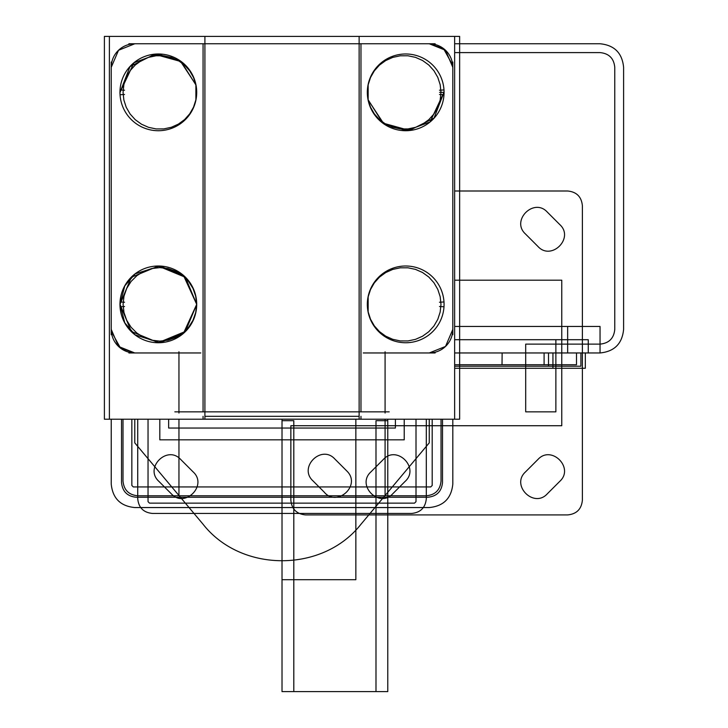 <?xml version="1.0" encoding="UTF-8"?>
<svg xmlns="http://www.w3.org/2000/svg" width="728" height="728" viewBox="0 0 728 728"><rect width="100%" height="100%" fill="white"/><g stroke="black" fill="none" stroke-linecap="round" stroke-linejoin="round"><path stroke-width="1.09" d="M128.892 352.962L200.801 352.962L128.892 352.962M363.236 352.962L435.144 352.962L363.236 352.962M111.238 328.656A23.56 23.56 0 0 0 135.526 352.944M111.311 331.458L120.529 348.157L134.78 352.962L118.546 346.464M459.641 419.21L459.641 36.4L454.645 36.4L454.645 419.21L459.641 419.21M109.391 419.21L104.395 419.21L104.395 36.4L204.905 36.4L204.905 419.21L109.391 419.21L109.391 36.4M439.494 306.497L443.989 306.779A38.366 38.366 0 0 0 405.696 266.002A38.366 38.366 0 0 0 367.403 306.779M440.986 304.368L440.176 296.715L437.792 289.389L433.934 282.728L428.774 277.013L422.531 272.5L415.488 269.378L407.953 267.795L400.245 267.813L392.711 269.433L385.685 272.581L379.47 277.131L374.329 282.874L370.507 289.553L368.159 296.878L370.507 289.553L374.329 282.874L379.47 277.131L385.685 272.581L392.711 269.433L400.245 267.813L407.953 267.795L415.488 269.378L422.531 272.5L428.774 277.013L433.934 282.728L437.792 289.389L440.176 296.715L440.986 304.368L440.176 296.715L437.792 289.389L433.934 282.728L428.774 277.013L422.531 272.5L415.488 269.378L407.953 267.795L400.245 267.813L392.711 269.433L385.685 272.581L379.47 277.131L374.329 282.874L370.507 289.553L368.159 296.878L370.507 289.553L374.329 282.874L379.47 277.131L385.685 272.581L392.711 269.433L400.245 267.813L407.953 267.795L415.488 269.378L422.531 272.5L428.774 277.013L433.934 282.728L437.792 289.389L440.176 296.715L440.986 304.368L440.176 312.021L437.792 319.346L433.934 326.007L428.774 331.722L422.531 336.236L415.488 339.357L407.953 340.941L400.245 340.922L392.711 339.303L385.685 336.154L379.47 331.604L374.329 325.871L370.507 319.192L368.159 311.857L370.507 319.192L374.329 325.871L379.47 331.604L385.685 336.154L392.711 339.303L400.245 340.922L407.953 340.941L415.488 339.357L422.531 336.236L428.774 331.722L433.934 326.007L437.792 319.346L440.176 312.021L440.986 304.368L440.176 312.021L437.792 319.346L433.934 326.007L428.774 331.722L422.531 336.236L415.488 339.357L407.953 340.941L400.245 340.922L392.711 339.303L385.685 336.154L379.47 331.604L374.329 325.871L370.507 319.192L368.159 311.857M454.645 419.21L359.132 419.21L359.132 36.4L454.645 36.4M429.256 352.962L445.5 346.464M445.509 346.455L452.816 329.402M452.816 67.322L445.509 50.268M445.49 50.25L429.256 43.762L443.507 48.567L452.725 65.256M360.97 43.762L360.97 411.848L360.97 43.762M368.141 84.93L368.141 99.763L368.141 84.93L368.141 99.763L368.141 84.93L368.141 99.763L382.882 123.078L409.427 130.439L434.052 118.054L443.971 92.347L430.03 121.94L406.643 130.667L383.865 123.887L368.059 99.782M368.141 311.784L368.141 296.951M367.403 94.758A38.366 38.366 0 0 1 405.696 53.981A38.366 38.366 0 0 1 443.989 94.758L439.494 94.476M440.986 92.347L440.176 84.694L437.792 77.377L433.934 70.707L428.774 64.992L422.531 60.479L415.488 57.357L407.953 55.774L400.245 55.792L392.711 57.412L385.685 60.57L379.47 65.111L374.329 70.853L370.507 77.532L368.159 84.867L370.507 77.532L374.329 70.853L379.47 65.111L385.685 60.57L392.711 57.412L400.245 55.792L407.953 55.774L415.488 57.357L422.531 60.479L428.774 64.992L433.934 70.707L437.792 77.377L440.176 84.694L440.986 92.347L440.176 84.694L437.792 77.377L433.934 70.707L428.774 64.992L422.531 60.479L415.488 57.357L407.953 55.774L400.245 55.792L392.711 57.412L385.685 60.57L379.47 65.111L374.329 70.853L370.507 77.532L368.159 84.867L370.507 77.532L374.329 70.853L379.47 65.111L385.685 60.57L392.711 57.412L400.245 55.792L407.953 55.774L415.488 57.357L422.531 60.479L428.774 64.992L433.934 70.707L437.792 77.377L440.176 84.694L440.986 92.347L440.176 100.009L437.792 107.325L433.934 113.987L428.774 119.701L422.531 124.224L415.488 127.336L407.953 128.929L400.245 128.911L392.711 127.282L385.685 124.133L379.47 119.592L374.329 113.85L370.507 107.171L368.159 99.836L370.507 107.171L374.329 113.85L379.47 119.592L385.685 124.133L392.711 127.282L400.245 128.911L407.953 128.929L415.488 127.336L422.531 124.224L428.774 119.701L433.934 113.987L437.792 107.325L440.176 100.009L440.986 92.347L440.176 100.009L437.792 107.325L433.934 113.987L428.774 119.701L422.531 124.224L415.488 127.336L407.953 128.929L400.245 128.911L392.711 127.282L385.685 124.133L379.47 119.592L374.329 113.85L370.507 107.171L368.159 99.836M367.403 89.944A38.366 38.366 0 0 0 405.696 130.722A38.366 38.366 0 0 0 443.989 89.944L439.494 90.227M368.159 84.639L368.159 100.064M439.494 302.247L443.989 301.956A38.366 38.366 0 0 1 405.696 342.742A38.366 38.366 0 0 1 367.403 301.956M368.159 296.66L368.159 312.084M452.798 328.656A23.56 23.56 0 0 1 428.519 352.944M452.816 334.643L452.816 62.08M452.798 68.059A23.56 23.56 0 0 0 428.519 43.771M128.892 43.762L435.144 43.762M111.238 68.059A23.56 23.56 0 0 1 135.526 43.771M111.229 329.402L118.528 346.455M203.067 411.848L203.067 43.762L203.067 411.848M134.78 43.762L118.537 50.259L111.229 67.322M195.896 84.93L195.896 99.763M196.633 89.944A38.366 38.366 0 0 1 158.34 130.722A38.366 38.366 0 0 1 120.047 89.944L124.543 90.227M123.059 92.347L123.86 100.009L126.244 107.325L130.103 113.987L135.262 119.701L141.505 124.224L148.548 127.336L156.092 128.929L163.791 128.911L171.326 127.282L178.351 124.133L184.575 119.592L189.708 113.85L193.53 107.171L195.887 99.836L193.53 107.171L189.708 113.85L184.575 119.592L178.351 124.133L171.326 127.282L163.791 128.911L156.092 128.929L148.548 127.336L141.505 124.224L135.262 119.701L130.103 113.987L126.244 107.325L123.86 100.009L123.059 92.347L123.86 100.009L126.244 107.325L130.103 113.987L135.262 119.701L141.505 124.224L148.548 127.336L156.092 128.929L163.791 128.911L171.326 127.282L178.351 124.133L184.575 119.592L189.708 113.85L193.53 107.171L195.887 99.836L193.53 107.171L189.708 113.85L184.575 119.592L178.351 124.133L171.326 127.282L163.791 128.911L156.092 128.929L148.548 127.336L141.505 124.224L135.262 119.701L130.103 113.987L126.244 107.325L123.86 100.009L123.059 92.347L123.86 84.694L126.244 77.377L130.103 70.707L135.262 64.992L141.505 60.479L148.548 57.357L156.092 55.774L163.791 55.792L171.326 57.412L178.351 60.57L184.575 65.111L189.708 70.853L193.53 77.532L195.887 84.867L193.53 77.532L189.708 70.853L184.575 65.111L178.351 60.57L171.326 57.412L163.791 55.792L156.092 55.774L148.548 57.357L141.505 60.479L135.262 64.992L130.103 70.707L126.244 77.377L123.86 84.694L123.059 92.347L123.86 84.694L126.244 77.377L130.103 70.707L135.262 64.992L141.505 60.479L148.548 57.357L156.092 55.774L163.791 55.792L171.326 57.412L178.351 60.57L184.575 65.111L189.708 70.853L193.53 77.532L195.887 84.867M196.633 94.758A38.366 38.366 0 0 0 158.34 53.981A38.366 38.366 0 0 0 120.047 94.758L124.543 94.476M195.978 84.912L180.171 60.815L157.394 54.027L134.007 62.754L120.038 92.347L129.994 66.639L154.609 54.263L181.163 61.625L195.887 84.921M195.887 84.639L195.887 100.064M196.633 301.956A38.366 38.366 0 0 1 158.34 342.742A38.366 38.366 0 0 1 120.047 301.956L124.543 302.247M120.038 304.368L124.779 322.841L135.162 334.88L159.905 342.67L183.429 333.379L196.706 304.368L185.403 331.431L158.34 342.642L131.277 331.431L120.038 304.368L131.277 277.304L158.34 266.102L185.403 277.304L196.706 304.368L183.429 275.357L159.905 266.066L135.162 273.855L124.779 285.895L120.038 304.368M196.633 306.779A38.366 38.366 0 0 0 158.34 266.002A38.366 38.366 0 0 0 120.047 306.779L124.543 306.497M111.229 334.643L111.229 62.08M363.236 419.21L200.801 419.21M363.236 36.4L200.801 36.4M360.97 416.325L360.97 419.155M359.132 419.155L204.905 419.155M203.067 419.155L203.067 416.325M204.905 416.325L359.132 416.325M174.829 411.848L389.207 411.848M178.952 351.779L178.952 413.031M385.085 351.779L385.085 413.031M196.624 304.368L195.696 312.549L192.984 320.311L188.597 327.281L182.774 333.096L175.803 337.483L168.032 340.194L159.842 341.114L151.661 340.194L143.889 337.483L136.91 333.096L131.086 327.281L126.708 320.311L123.987 312.549L123.068 304.368L123.987 296.196L126.708 288.425L131.086 281.454L136.91 275.639L143.889 271.262L151.661 268.541L159.842 267.622L168.032 268.541L175.803 271.262L182.774 275.639L188.597 281.454L192.984 288.425L195.696 296.196L196.624 304.368L195.696 312.549L192.984 320.311L188.597 327.281L182.774 333.096L175.803 337.483L168.032 340.194L159.842 341.114L151.661 340.194L143.889 337.483L136.91 333.096L131.086 327.281L126.708 320.311L123.987 312.549L123.068 304.368L123.987 296.196L126.708 288.425L131.086 281.454L136.91 275.639L143.889 271.262L151.661 268.541L159.842 267.622L168.032 268.541L175.803 271.262L182.774 275.639L188.597 281.454L192.984 288.425L195.696 296.196L196.624 304.368L195.696 296.196L192.984 288.425L188.597 281.454L182.774 275.639L175.803 271.262L168.032 268.541L159.842 267.622L151.661 268.541L143.889 271.262L136.91 275.639L131.086 281.454L126.708 288.425L123.987 296.196L123.068 304.368L123.987 312.549L126.708 320.311L131.086 327.281L136.91 333.096L143.889 337.483L151.661 340.194L159.842 341.114L168.032 340.194L175.803 337.483L182.774 333.096L188.597 327.281L192.984 320.311L195.696 312.549L196.624 304.368M134.78 419.21L134.78 442.87L178.952 495.513L178.952 419.21L178.952 495.513L134.78 442.87L203.067 524.251C241.241 572.881 322.804 572.881 360.97 524.251L429.256 442.87L429.256 419.21L429.256 442.87L429.256 419.21L429.256 442.87L360.97 524.251C322.804 572.881 241.241 572.881 203.067 524.251L134.78 442.87L134.78 419.21M385.085 419.21L385.085 495.513L385.085 419.21M454.645 52.598L600.045 52.598C608.99 53.472 613.895 58.377 614.769 67.322L614.769 329.402C613.895 338.347 608.99 343.252 600.045 344.126L525.698 344.126L525.698 411.848L555.874 411.848L555.874 352.962L600.045 352.962C614.359 351.56 622.212 343.707 623.605 329.402L623.605 67.322C622.212 53.008 614.359 45.154 600.045 43.762L454.645 43.762L600.045 43.762C614.359 45.154 622.212 53.008 623.605 67.322L623.605 329.402C622.212 343.707 614.359 351.56 600.045 352.962L600.045 326.453L454.645 326.453L600.045 326.453L454.645 326.453L600.045 326.453L600.045 352.962L600.045 326.453L600.045 352.962L555.874 352.962L555.874 339.703L454.645 339.703L588.27 339.703L454.645 339.703L588.27 339.703L454.645 339.703L555.874 339.703L555.874 411.848L525.698 411.848L525.698 344.126L600.045 344.126C608.99 343.252 613.895 338.347 614.769 329.402L614.769 67.322C613.895 58.377 608.99 53.472 600.045 52.598L454.645 52.598M544.098 352.962L454.645 352.962L600.045 352.962L454.645 352.962L567.658 352.962L567.658 326.453L454.645 326.453L567.658 326.453L567.658 352.962L567.658 326.453L567.658 352.962L454.645 352.962L600.045 352.962L454.645 352.962L588.27 352.962L588.27 339.703L588.27 352.962L588.27 339.703L588.27 352.962L454.645 352.962L588.27 352.962L454.645 352.962L576.494 352.962L454.645 352.962L544.098 352.962L544.098 364.737L544.098 352.962M454.645 364.737L576.494 364.737L576.494 352.962L502.138 352.962L502.02 364.737L576.494 364.737L576.494 352.962L502.138 352.962L502.02 364.737L576.494 364.737L576.494 352.962L576.494 364.737L454.645 364.737M561.77 280.189L561.77 425.725L290.854 425.725L290.854 500.191C291.728 509.136 296.633 514.041 305.578 514.914L567.658 514.914C576.603 514.041 581.508 509.136 582.382 500.191L582.382 205.724C581.508 196.778 576.603 191.874 567.658 191L454.645 191L567.658 191C576.603 191.874 581.508 196.778 582.382 205.724L582.382 500.191C581.508 509.136 576.603 514.041 567.658 514.914L305.578 514.914C296.633 514.041 291.728 509.136 290.854 500.191L290.854 425.725L561.77 425.725L561.77 280.189L454.645 280.189L561.77 280.189M334.798 458.968L347.292 471.462C361.243 485.804 336.591 507.58 324.078 491.973L312.94 480.835C298.161 467.403 321.376 444.189 334.798 458.968L347.292 471.462C361.243 485.804 336.591 507.58 324.078 491.973L312.94 480.835C298.161 467.403 321.376 444.189 334.798 458.968M537.937 459.459C551.369 444.681 574.583 467.895 559.805 481.317L547.31 493.812C533.888 508.59 510.674 485.376 525.452 471.953L537.937 459.459C551.369 444.681 574.583 467.895 559.805 481.317L547.31 493.812C533.888 508.59 510.674 485.376 525.452 471.953L537.937 459.459M547.31 212.103L559.805 224.597C574.583 238.02 551.369 261.234 537.937 246.455L525.452 233.961C510.674 220.538 533.888 197.324 547.31 212.103L559.805 224.597C574.583 238.02 551.369 261.234 537.937 246.455L525.452 233.961C510.674 220.538 533.888 197.324 547.31 212.103M444.071 92.347L439.557 92.347L444.071 92.347M387.769 420.684L387.769 419.21L387.769 420.684L375.994 420.684L387.769 420.684M282.018 419.21L282.018 691.6L375.994 691.6L375.994 420.684L375.994 691.6L282.018 691.6L282.018 419.21L282.018 420.684L293.803 420.684L293.803 691.6L387.769 691.6L387.769 419.21L387.769 691.6L293.803 691.6L293.803 420.684L282.018 420.684L282.018 419.21L282.018 579.697L355.856 579.697L355.856 419.21L355.856 579.697L355.856 419.21L355.856 579.697L282.018 579.697L355.856 579.697L282.018 579.697L282.018 419.21M111.229 419.21L111.229 484.002C112.622 498.307 120.475 506.16 134.78 507.553L429.256 507.553C443.561 506.16 451.415 498.307 452.816 484.002L452.816 419.21L452.816 484.002C451.415 498.307 443.561 506.16 429.256 507.553C443.561 506.16 451.415 498.307 452.816 484.002C451.415 498.307 443.561 506.16 429.256 507.553L134.78 507.553C120.475 506.16 112.622 498.307 111.229 484.002C112.622 498.307 120.475 506.16 134.78 507.553C120.475 506.16 112.622 498.307 111.229 484.002L111.229 419.21M441.031 419.21L441.031 481.053C440.158 489.999 435.253 494.904 426.308 495.777L137.728 495.777C128.783 494.904 123.878 489.999 123.005 481.053L123.005 419.21L123.005 481.053C123.878 489.999 128.783 494.904 137.728 495.777C128.783 494.904 123.878 489.999 123.005 481.053C123.878 489.999 128.783 494.904 137.728 495.777L426.308 495.777C435.253 494.904 440.158 489.999 441.031 481.053C440.158 489.999 435.253 494.904 426.308 495.777C435.253 494.904 440.158 489.999 441.031 481.053L441.031 419.21M442.506 419.21L442.506 482.528C441.632 491.464 436.727 496.378 427.782 497.251L136.254 497.251C127.309 496.378 122.404 491.464 121.531 482.528L121.531 419.21L121.531 482.528C122.404 491.464 127.309 496.378 136.254 497.251L427.782 497.251C436.727 496.378 441.632 491.464 442.506 482.528L442.506 419.21M137.728 419.21L137.728 498.716C138.602 507.662 143.507 512.576 152.452 513.44L411.584 513.44C420.529 512.576 425.434 507.662 426.308 498.716L426.308 419.21L426.308 498.716C425.434 507.662 420.529 512.576 411.584 513.44L152.452 513.44C143.507 512.576 138.602 507.662 137.728 498.716L137.728 419.21M159.814 439.83L159.814 419.21L159.814 439.83L404.222 439.83L159.814 439.83M404.222 419.21L404.222 439.83L404.222 419.21M193.184 471.953C207.962 485.376 184.748 508.59 171.326 493.812L158.831 481.317C144.053 467.895 167.267 444.681 180.699 459.459L193.184 471.953C207.962 485.376 184.748 508.59 171.326 493.812L158.831 481.317C144.053 467.895 167.267 444.681 180.699 459.459L193.184 471.953C207.962 485.376 184.748 508.59 171.326 493.812L158.831 481.317C144.053 467.895 167.267 444.681 180.699 459.459L193.184 471.953C207.962 485.376 184.748 508.59 171.326 493.812L158.831 481.317C144.053 467.895 167.267 444.681 180.699 459.459L193.184 471.953M405.205 481.317L392.711 493.812C379.288 508.59 356.074 485.376 370.852 471.953L383.347 459.459C396.769 444.681 419.983 467.895 405.205 481.317L392.711 493.812C379.288 508.59 356.074 485.376 370.852 471.953L383.347 459.459C396.769 444.681 419.983 467.895 405.205 481.317L392.711 493.812C379.288 508.59 356.074 485.376 370.852 471.953L383.347 459.459C396.769 444.681 419.983 467.895 405.205 481.317L392.711 493.812C379.288 508.59 356.074 485.376 370.852 471.953L383.347 459.459C396.769 444.681 419.983 467.895 405.205 481.317M148.039 419.21L148.039 501.665L149.504 503.139L414.532 503.139L416.007 501.665L416.007 419.21L416.007 501.665L414.532 503.139L149.504 503.139L148.039 501.665L148.039 419.21M168.65 428.046L168.65 419.21L168.65 428.046L395.395 428.046L168.65 428.046M395.395 419.21L395.395 428.046L395.395 419.21M454.645 366.211L580.908 366.211L580.908 352.962L454.645 352.962L580.908 352.962L454.645 352.962L580.908 352.962L580.908 366.211L580.908 352.962L580.908 366.211L454.645 366.211L548.512 366.211L548.512 352.962L454.645 352.962L548.512 352.962L548.512 366.211L548.512 352.962L548.512 366.211L454.645 366.211L580.908 366.211L454.645 366.211M432.195 419.21L432.195 485.467L430.73 486.941L133.315 486.941L131.841 485.467L131.841 419.21L131.841 485.467L133.315 486.941L430.73 486.941L432.195 485.467L432.195 419.21M454.645 368.268L552.934 368.268L552.934 352.962L454.645 352.962L585.321 352.962L454.645 352.962L552.934 352.962L552.934 368.268L552.934 352.962L552.934 368.268L454.645 368.268L585.321 368.268L585.321 352.962L454.645 352.962L585.321 352.962L585.321 368.268L585.321 352.962L585.321 368.268L454.645 368.268"/></g></svg>
